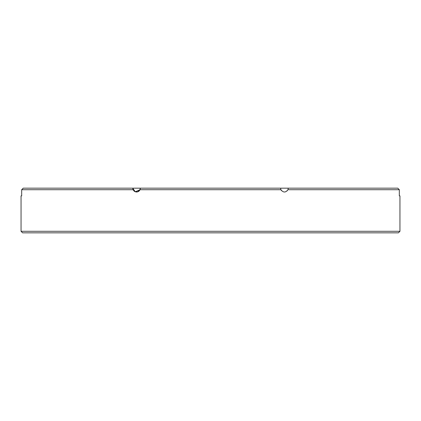 <?xml version="1.0" encoding="UTF-8"?>
<svg xmlns="http://www.w3.org/2000/svg" width="421" height="421" viewBox="0 0 421 421"><rect width="100%" height="100%" fill="white"/><g stroke="black" fill="none" stroke-linecap="round" stroke-linejoin="round"><path stroke-width="0.63" d="M288.28 188.166L287.959 189.708L288.28 188.166L397.777 188.166L399.324 189.708L287.959 189.708L288.28 188.166L280.581 188.166L280.902 189.708C283.275 192.76 285.627 192.76 287.959 189.708M287.343 190.687L285.512 191.86L287.343 190.687M281.507 190.671L281.181 190.234L281.507 190.676M139.583 190.56L140.419 188.166L140.098 189.708L135.273 191.792L132.72 188.166L280.581 188.166M399.95 231.292L398.408 232.834L22.592 232.834L21.05 231.292L399.95 231.292L399.95 195.87L399.324 195.87L399.95 195.87M399.324 195.87L399.324 189.708M280.902 189.708L140.098 189.708L140.419 188.166L140.098 189.708C137.735 192.76 135.383 192.76 133.041 189.708L21.676 189.708L21.676 195.87L21.05 195.87L21.676 195.87M21.05 231.292L21.05 195.87M21.676 189.708L23.223 188.166L132.72 188.166L133.336 190.26M134.673 191.518L136.914 192.002M138.22 191.644L139.119 191.05M134.036 191.066L132.72 188.166L133.041 189.708M134.499 191.413L137.63 191.865L140.093 189.713"/></g></svg>
